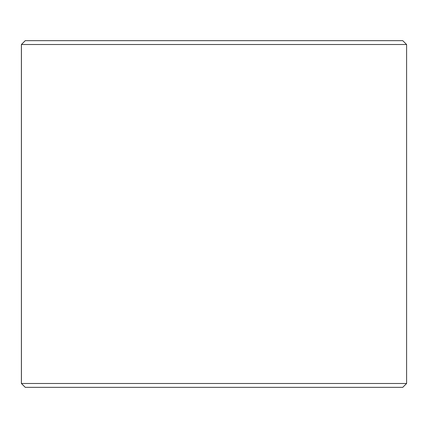 <?xml version="1.0" encoding="UTF-8"?>
<svg xmlns="http://www.w3.org/2000/svg" width="428" height="428" viewBox="0 0 428 428"><rect width="100%" height="100%" fill="white"/><g stroke="black" fill="none" stroke-linecap="round" stroke-linejoin="round"><path stroke-width="0.64" d="M25.279 387.34L402.748 387.34L406.6 383.488L406.6 44.512L402.748 40.66L25.252 40.66L21.4 44.512L21.4 383.488L25.252 387.34L21.427 383.488L21.427 44.512L25.279 40.66M406.6 44.512L21.427 44.512M406.6 383.488L21.427 383.488"/></g></svg>
